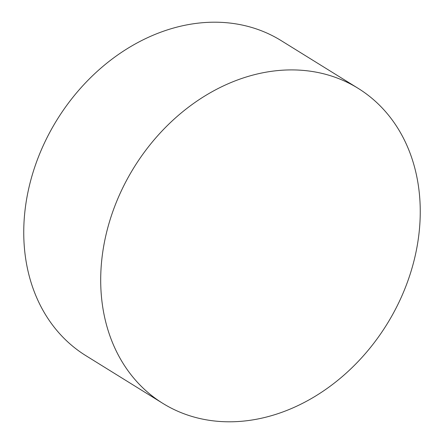 <?xml version="1.0" encoding="UTF-8"?>
<svg xmlns="http://www.w3.org/2000/svg" width="444" height="444" viewBox="0 0 444 444"><rect width="100%" height="100%" fill="white"/><g stroke="black" fill="none" stroke-linecap="round" stroke-linejoin="round"><path stroke-width="0.67" d="M162.815 403.368L85.864 355.661A185.337 148.79 -58.2 0 1 44.844 142.136A185.337 148.79 -58.2 0 1 243.062 25.236A185.337 148.79 -58.2 0 1 281.185 40.632L358.136 88.339A185.337 148.79 121.8 0 0 320.013 72.944A185.337 148.79 121.8 0 0 121.795 189.843A185.337 148.79 121.8 0 0 162.815 403.368A185.337 148.79 121.8 0 0 200.938 418.764A185.337 148.79 121.8 0 0 399.156 301.865A185.337 148.79 121.8 0 0 358.136 88.339"/></g></svg>

